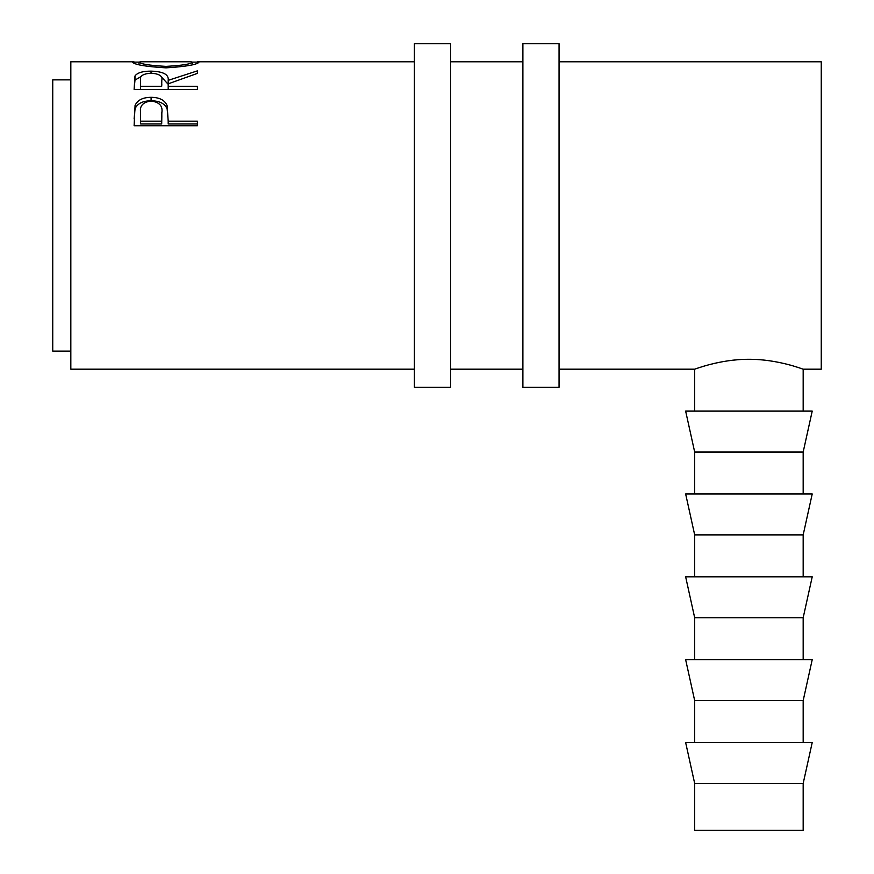 <?xml version="1.0" encoding="UTF-8"?>
<svg xmlns="http://www.w3.org/2000/svg" width="874" height="874" viewBox="0 0 874 874"><rect width="100%" height="100%" fill="white"/><g stroke="black" fill="none" stroke-linecap="round" stroke-linejoin="round"><path stroke-width="1.31" d="M450.558 215.485L450.558 43.7L414.396 43.7L414.396 387.269L450.558 387.269L450.558 215.485M559.054 215.485L559.054 43.7L522.892 43.7L522.892 387.269L559.054 387.269L559.054 215.485M748.931 783.443L803.173 783.443L803.173 830.3L694.677 830.3L694.677 783.443L748.931 783.443M803.173 783.443L812.219 742.518L685.642 742.518L694.677 783.443M803.173 700.598L812.219 659.662L685.642 659.662L694.677 700.598L803.173 700.598L803.173 742.518M803.173 617.743L812.219 576.807L685.642 576.807L694.677 617.743L803.173 617.743L803.173 659.662M803.173 534.888L812.219 493.963L685.642 493.963L694.677 534.888L803.173 534.888L803.173 576.807M803.173 452.044L812.219 411.108L685.642 411.108L694.677 452.044L803.173 452.044L803.173 493.963M70.827 351.108L52.746 351.108L52.746 79.862L70.827 79.862M132.487 62.141L138.988 62.109C140.452 64.042 149.465 65.463 166.016 66.38C182.393 65.452 191.231 64.031 192.531 62.12L199.032 62.109C197.295 64.632 186.293 66.544 166.038 67.855C145.707 66.621 134.53 64.709 132.487 62.141M134.115 89.443L134.978 76.005C137.24 72.771 142.604 71.144 151.038 71.133C163.296 71.482 169.01 74.563 168.19 80.353L197.404 70.86L197.404 73.383L168.19 83.838L168.19 86.286L197.404 86.286L197.404 89.443L134.115 89.443L134.978 80.113L141.304 76.399M134.115 125.736L135.066 105.426C137.502 100.073 142.844 97.375 151.093 97.32C159.571 97.375 164.924 100.193 167.153 105.787L168.19 121.18L197.404 121.18L197.404 125.736L134.115 125.736M803.173 411.108L803.173 369.189L821.254 369.189L821.254 61.781L559.054 61.781M414.396 369.189L70.827 369.189L70.827 61.781L133.951 61.781M748.931 359.301C778.188 359.127 803.709 369.538 803.173 369.189C803.709 369.538 778.155 359.127 748.931 359.301C719.663 359.127 694.131 369.538 694.677 369.189C694.153 369.538 719.717 359.127 748.931 359.301M694.677 411.108L694.677 369.189L699.091 367.692M166.016 67.855L166.016 66.38M192.531 64.709L192.531 62.12L190.75 61.781L140.867 61.781L138.977 62.12L138.977 64.72M134.978 76.005L134.978 80.113M151.038 71.133L151.038 73.187C142.91 73.755 139.436 76.114 140.605 80.244L140.605 86.286L161.701 86.286L161.788 80.364C162.935 76.169 159.352 73.766 151.027 73.187M160.98 76.42L168.19 84.33L168.19 80.353M168.19 86.286L168.19 89.443M161.788 84.341L161.701 86.286M140.605 86.286L140.605 89.443M134.115 118.886L135.066 108.66C137.502 103.471 142.833 100.849 151.093 100.794C159.571 100.849 164.924 103.58 167.153 109.01L168.19 120.525M135.066 105.426L135.066 108.66M151.093 97.32L151.093 100.794M167.153 105.787L167.153 109.01M168.19 121.18L168.19 123.955L197.404 123.955L197.404 125.736M140.605 121.18L140.605 112.32C139.512 105.841 143.008 102.072 151.115 101.034C159.374 102.127 162.957 106.016 161.843 112.68L161.701 121.18L140.605 121.18L140.605 123.955L161.701 123.955L161.843 115.652M161.701 121.18L161.701 123.955M522.892 61.781L450.558 61.781M414.396 61.781L197.611 61.781M694.677 369.189L559.054 369.189M522.892 369.189L450.558 369.189M694.677 452.044L694.677 493.963M694.677 534.888L694.677 576.807M694.677 617.743L694.677 659.662M694.677 700.598L694.677 742.518"/></g></svg>
